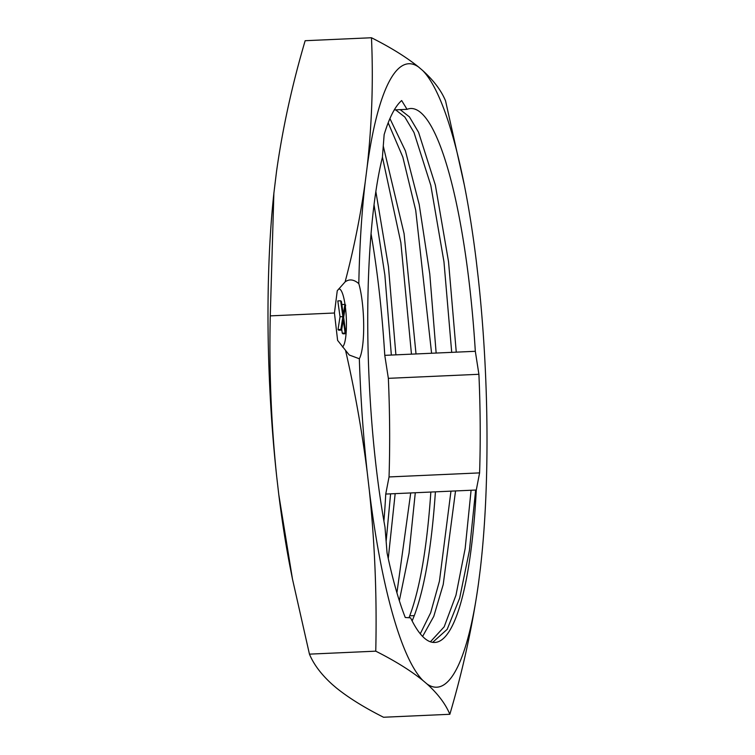 <?xml version="1.0" encoding="UTF-8"?>
<svg xmlns="http://www.w3.org/2000/svg" width="755" height="755" viewBox="0 0 755 755"><rect width="100%" height="100%" fill="white"/><g stroke="black" fill="none" stroke-linecap="round" stroke-linejoin="round"><path stroke-width="1.13" d="M358.814 283.644A43.715 8.796 -92.6 0 1 363.683 325.131A43.715 8.796 -92.6 0 1 359.333 358.757A311.994 62.75 87.4 0 0 367.223 472.281L369.355 490.712A311.994 62.75 87.4 0 0 422.894 680.472L426.934 683.907A311.994 62.75 87.4 0 0 478.453 583.662L480.359 568.666A311.994 62.75 87.4 0 0 481.161 561.418A311.994 62.75 87.4 0 0 478.33 278.67L476.197 260.239A311.994 62.75 87.4 0 0 464.334 185.06A311.994 62.75 87.4 0 0 422.649 70.489L418.619 67.044A311.994 62.75 87.4 0 0 367.1 167.289L365.193 182.285A311.994 62.75 87.4 0 0 358.814 283.644C353.878 279.407 349.32 278.812 345.12 281.879L337.259 290.732L334.437 313.004L270.271 315.873C269.025 369.837 271.158 423.319 276.67 476.329A311.994 62.75 -92.6 0 1 273.839 193.582A311.994 62.75 -92.6 0 1 273.876 193.195M401.66 100.547A279.057 56.125 87.4 0 0 384.144 134.635L382.407 157.285A267.251 53.756 87.4 0 0 384.984 527.075L387.07 552.981A279.057 56.125 87.4 0 0 405.275 617.505L410.597 617.835A267.251 53.756 87.4 0 0 434.71 642.458A267.251 53.756 87.4 0 0 476.292 490.014L479.595 472.894A279.057 56.125 87.4 0 0 478.906 374.291L475.32 351.301A267.251 53.756 87.4 0 0 410.843 108.493A267.251 53.756 87.4 0 0 407.049 109.343L401.66 100.547M359.333 358.757L349.254 355.01L337.608 340.382L334.437 313.004M342.477 346.951A29.143 5.861 87.4 0 0 345.365 306.851M345.035 304.52A29.143 5.861 87.4 0 0 338.4 289.259M426.934 683.907C437.909 693.826 445.544 703.953 449.838 714.287C462.824 670.327 472.356 626.792 478.453 583.662M369.355 490.712C374.867 543.732 377 597.224 375.754 651.169C394.95 660.842 410.663 670.61 422.894 680.472M480.359 568.666L481.124 561.805M464.334 185.06L445.554 100.859C441.26 90.525 433.625 80.398 422.649 70.489M418.619 67.044C406.379 57.182 390.665 47.423 371.469 37.75C373.395 81.04 371.932 124.216 367.1 167.289M365.193 182.285C360.512 215.713 353.821 248.914 345.12 281.879M345.592 350.584C354.841 390.854 362.051 431.416 367.223 472.281M449.838 714.287L383.531 717.25C364.335 707.577 348.621 697.818 336.381 687.956L332.351 684.511C321.375 674.602 313.74 664.476 309.446 654.141L292.496 579.189L278.803 494.761A311.994 62.75 87.4 0 0 290.666 569.94L292.496 579.189M371.469 37.75L305.162 40.713C292.176 84.673 282.644 128.208 276.547 171.338L273.867 193.327L270.271 315.873M278.803 494.761L276.67 476.329M383.918 521.063A267.251 53.756 87.4 0 0 385.739 494.063L389.042 476.943A279.057 56.125 87.4 0 0 388.353 378.34L384.776 355.35A267.251 53.756 87.4 0 0 371.082 233.937M341.732 329.397L342.26 333.2L343.006 333.833L345.856 333.71L343.638 317.26L345.658 305.048L344.912 304.407L343.242 314.505L341.411 301.424L340.665 300.792L342.883 316.628L340.864 329.454L341.609 330.095L343.28 319.997L345.111 333.068L345.856 333.71M344.912 304.407L342.062 304.539L341.949 305.228M340.665 300.792L337.815 300.915L340.033 316.751L338.014 329.576L338.759 330.218L341.609 330.095M375.754 651.169L309.446 654.141M342.26 333.2L345.111 333.068M338.014 329.576L340.864 329.454M340.033 316.751L342.883 316.628M476.292 490.014L475.65 490.042L469.412 550.499L459.672 598.102L447.186 629.33L432.662 642.363M420.261 633.813L430.671 612.73L439.448 581.114L450.961 491.146L435.409 491.845C431.652 546.677 424.621 587.928 414.297 615.618L412.136 620.94M430.407 641.807L444.195 626.792L455.982 595.148L465.165 548.526L471.082 490.25L455.529 490.939L443.213 584.549L433.766 616.391L422.602 636.446M408.983 617.741L409.738 615.816C420.054 588.136 427.094 546.875 430.841 492.043L415.288 492.741L409.059 553.151L399.338 600.735M396.913 592.835L410.72 492.949L395.167 493.638L388.259 558.54M386.135 541.354L390.599 493.845L385.739 494.063M400.178 109.645L409.427 116.893L418.563 132.304L435.352 185.05L448.527 261.589L456.265 352.151L451.707 352.358L443.968 261.843L430.794 185.305L413.995 132.493L404.859 117.091L395.62 109.853M389.929 118.582L405.444 150.943L419.195 204.482L429.784 274.046L436.145 353.047L431.586 353.255L415.712 210.277L402.821 157.059L388.183 122.829M475.65 490.042L471.082 490.25M435.409 491.845L430.841 492.043M455.529 490.939L450.961 491.146M407.049 109.343L394.289 109.909M475.32 351.301L456.265 352.151M451.707 352.358L436.145 353.047M431.586 353.255L416.024 353.953L404.085 233.672L383.266 146.064M375.867 191.628L388.466 266.732L395.903 354.85L411.466 354.152L400.858 242.61L382.417 157.078M384.776 355.35L391.345 355.058L384.871 275.056L374.074 204.869M415.288 492.741L410.72 492.949M395.167 493.638L390.599 493.845M391.345 355.058L395.903 354.85M411.466 354.152L416.024 353.953M389.042 476.943L479.595 472.894M388.353 378.34L478.906 374.291M414.297 615.618L409.738 615.816"/></g></svg>
